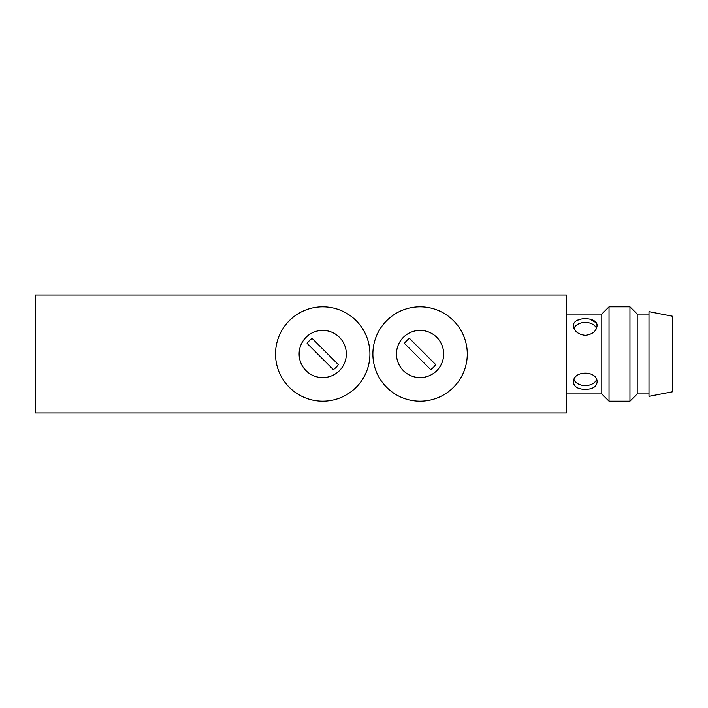<?xml version="1.0" encoding="UTF-8"?>
<svg xmlns="http://www.w3.org/2000/svg" width="708" height="708" viewBox="0 0 708 708"><rect width="100%" height="100%" fill="white"/><g stroke="black" fill="none" stroke-linecap="round" stroke-linejoin="round"><path stroke-width="1.06" d="M312.122 338.38A18.877 18.877 0 0 0 307.113 343.389L333.344 369.62A18.877 18.877 0 0 0 338.344 364.611L312.122 338.38M409.472 338.38A18.877 18.877 0 0 0 404.463 343.389L430.694 369.62A18.877 18.877 0 0 0 435.694 364.611L409.472 338.38M35.4 294.997L35.4 413.003L566.4 413.003L566.4 294.997L35.4 294.997M566.4 393.958L601.8 393.958L609.039 401.197L609.039 306.803L629.961 306.803L629.961 401.197L637.2 393.958L637.2 314.042L648.997 314.042M601.8 393.958L601.8 314.042L609.039 306.803M648.997 311.653L648.997 396.347L672.6 391.763L672.6 316.237L648.997 311.653M566.4 314.042L601.8 314.042M573.48 382.258C572.763 370.125 597.809 370.134 597.083 382.258C596.393 386.913 592.454 389.276 585.277 389.338C578.1 389.276 574.17 386.913 573.48 382.258C573.745 385.736 576.179 387.94 580.781 388.896M580.737 319.113L576.932 320.467M597.083 325.742C596.393 331.22 592.454 334.424 585.277 335.344C578.1 334.424 574.17 331.22 573.48 325.742C572.763 316.334 597.809 316.343 597.083 325.742L596.18 322.724L589.764 319.096M322.733 306.803A47.197 47.197 0 0 0 281.855 377.603A47.197 47.197 0 0 0 363.602 377.603A47.197 47.197 0 0 0 322.733 306.803M420.083 306.803A47.197 47.197 0 0 0 379.205 377.603A47.197 47.197 0 0 0 460.952 377.603A47.197 47.197 0 0 0 420.083 306.803M420.083 330.397A23.603 23.603 0 0 0 399.639 365.797A23.603 23.603 0 0 0 440.518 365.797A23.603 23.603 0 0 0 420.083 330.397M322.733 330.397A23.603 23.603 0 0 0 302.289 365.797A23.603 23.603 0 0 0 343.168 365.797A23.603 23.603 0 0 0 322.733 330.397M574.002 379.7A11.797 8.346 180 0 0 585.277 385.594A11.797 8.346 180 0 0 596.561 379.7M596.561 328.3A11.797 8.346 0 0 0 585.277 322.406A11.797 8.346 0 0 0 574.002 328.3M609.039 401.197L629.961 401.197M637.2 314.042L629.961 306.803M637.2 393.958L648.997 393.958"/></g></svg>
